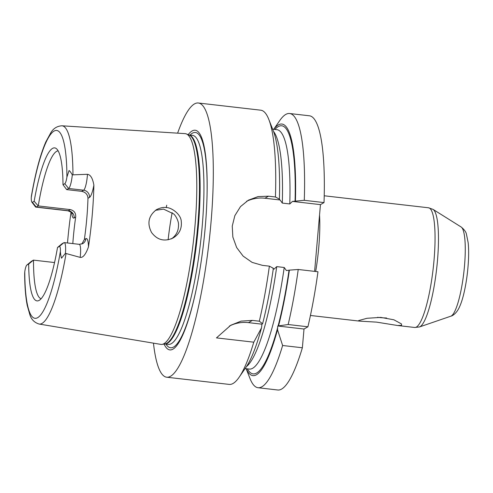 <?xml version="1.0" encoding="UTF-8"?>
<svg xmlns="http://www.w3.org/2000/svg" width="493" height="493" viewBox="0 0 493 493"><rect width="100%" height="100%" fill="white"/><g stroke="black" fill="none" stroke-linecap="round" stroke-linejoin="round"><path stroke-width="0.74" d="M401.555 325.355L397.574 325.503L376.584 322.132L359.446 321.116L358.639 320.579L366.983 318.287L380.707 317.393L393.876 319.791L401.468 323.932L401.555 325.355M386.586 317.997A14.562 2.009 5 0 1 377.533 317.332M304.008 329.028L277.75 326.009L288.171 324.517A138.009 26.579 96.6 0 0 298.228 269.48L317.973 271.754A138.009 26.579 96.6 0 1 307.915 326.791L304.008 329.028L302.369 347.775A138.009 26.579 96.6 0 1 277.787 390L258.049 387.726A138.009 26.579 96.6 0 1 250.013 378.532L246.149 368.715M273.701 129.32L279.691 120.643A138.009 26.579 96.6 0 1 289.607 113.513L309.351 115.781A138.009 26.579 96.6 0 1 324.024 202.586L320.45 204.632L314.614 271.366M166.739 377.219L229.196 384.404A138.009 26.579 -83.4 0 0 239.111 377.274A138.009 26.579 -83.4 0 0 253.778 342.179L216.47 337.89L230.755 325.257L241.052 321.128L252.391 320.401L259.318 321.202A138.009 26.579 -83.4 0 0 269.375 266.158L262.449 265.363L252.108 262.387L243.123 256.107L236.665 247.56L232.844 237.041L232.252 226.096L234.853 215.638L240.498 206.61L248.367 200.195L258.079 196.584L268.5 196.196L275.427 196.99A138.009 26.579 -83.4 0 0 268.79 119.386A138.009 26.579 -83.4 0 0 260.754 110.192L198.297 103A138.009 26.579 96.6 0 1 208.921 243.148A138.009 26.579 96.6 0 1 166.739 377.219A138.009 26.579 96.6 0 1 153.459 343.153M177.622 133.159A138.009 26.579 96.6 0 1 194.433 103.937A138.009 26.579 96.6 0 1 198.297 103M259.318 321.202L262.603 323.735L261.931 324.184L248.484 322.638A35.052 34.054 60.2 0 0 229.325 326.107M288.171 324.517L307.915 326.791M261.931 324.184L261.506 327.888L253.778 342.179M302.369 347.775L282.625 345.501L277.522 329.731L277.75 326.009M278.625 325.577A126.609 24.379 -83.4 0 0 289.379 270.133L286.421 270.577L284.214 267.483L276.739 266.621L274.04 269.153L272.993 268.506M298.228 269.48L289.379 270.133M239.111 377.274L246.013 367.273A126.609 24.379 -83.4 0 0 261.506 327.888M262.603 323.735A126.609 24.379 -83.4 0 0 273.362 268.291L269.375 266.158M275.427 196.99L279.414 199.123A126.609 24.379 -83.4 0 0 273.239 130.694L268.79 119.386M279.414 199.123L278.946 199.462M282.625 345.501A138.009 26.579 96.6 0 1 258.049 387.726M246.192 368.721A126.609 24.379 -83.4 0 0 277.522 329.731M279.044 199.338L280.092 199.985L264.926 198.241A35.052 34.054 60.2 0 0 246.518 201.335M320.45 204.632L292.472 201.409L304.28 200.312L324.024 202.586M280.092 199.985L282.298 203.085L289.773 203.948L292.472 201.409M295.43 200.965A126.609 24.379 -83.4 0 0 273.744 129.326M289.607 113.513A138.009 26.579 96.6 0 1 304.28 200.312M172.162 212.625A74.48 14.346 -83.4 0 0 168.119 239.808M171.472 238.877C176.241 235.438 178.589 230.798 178.515 224.95C178.86 221.493 175.693 215.496 173.653 213.925L163.559 209.106L155.437 210.314M166.246 207.565C171.73 207.448 181.221 214.603 181.27 221.591C181.966 228.647 179.298 234.083 173.246 237.903C164.551 241.94 157.316 240.134 151.554 232.493C146.84 223.274 148.547 215.62 156.669 209.537C160.545 207.726 163.731 207.066 166.246 207.565L166.714 205.211M64.25 242.605L79.244 244.331A12.621 2.428 96.6 0 1 80.186 257.389L65.427 253.334A12.621 2.428 -83.4 0 0 64.25 242.605A12.621 2.428 -83.4 0 0 63.899 242.685L61.933 243.813L57.508 247.504L59.296 246.482A8.282 1.596 96.6 0 1 60.417 251.282C60.312 253.568 61.563 259.46 61.68 257.956L65.427 253.334M67.504 242.975A101.731 19.591 96.6 0 1 71.029 212.138M60.417 251.282A94.533 18.204 96.6 0 1 37.684 317.652A94.533 18.204 96.6 0 1 24.773 271.711L24.65 273.597C24.742 286.445 25.605 297.051 27.232 305.413L29.851 314.719C31.355 319.513 34.442 322.619 39.113 324.043L160.798 344.379A106.075 20.429 -83.4 0 0 162.08 344.385A106.075 20.429 -83.4 0 0 193.416 241.367A106.075 20.429 -83.4 0 0 186.305 133.917A106.075 20.429 -83.4 0 0 185.054 133.634L61.933 125.795C57.089 126.109 53.398 128.402 50.853 132.679L45.794 141.984C40.21 154.956 35.416 172.944 31.423 195.949L31.441 195.838M72.292 174.861L87.452 174.294A12.621 2.428 96.6 0 1 83.631 190.206L81.659 191.333C85.622 192.202 87.723 194.519 87.964 198.291L89.467 197.422A6.569 6.384 60.2 0 0 83.631 190.206L68.638 188.48A12.621 2.428 -83.4 0 0 72.292 174.861C70.863 172.353 69.784 170.917 69.069 170.547L66.912 177.049A8.282 1.596 96.6 0 1 64.786 183.71L62.999 184.733L66.672 189.602L68.638 188.48L64.786 183.71M89.467 197.422A19.19 3.697 -83.4 0 0 93.873 185.165C92.709 178.361 90.57 174.738 87.452 174.294M93.873 185.165A100.849 19.418 96.6 0 1 88.469 246.907A19.19 3.697 -83.4 0 0 85.862 238.667L84.358 239.53A74.48 14.346 -83.4 0 0 87.964 198.291M80.186 257.389C83.021 257.857 85.782 254.363 88.469 246.907M28.686 264.026L33.469 260.125L31.503 261.253A12.621 2.428 -83.4 0 0 31.355 261.358L26.807 265.117A8.282 1.596 96.6 0 1 26.899 265.049L28.686 264.026A77.013 14.833 96.6 0 0 38.762 300.588A77.013 14.833 96.6 0 0 57.508 247.504M24.773 271.711A8.282 1.596 96.6 0 1 26.807 265.117M54.55 262.553L33.469 260.125M33.518 260.131A74.48 14.346 -83.4 0 0 41.11 298.764M31.866 202.136L35.447 206.832A12.621 2.428 -83.4 0 0 35.897 207.128A12.621 2.428 -83.4 0 0 36.248 207.042L38.214 205.92L34.177 201.255L32.396 202.278A8.282 1.596 96.6 0 1 31.866 202.136A8.282 1.596 96.6 0 1 31.269 197.477L31.423 195.949M34.177 201.255A77.013 14.833 96.6 0 1 56.264 148.559A77.013 14.833 96.6 0 1 62.999 184.733M71.725 212.859A19.19 3.697 -83.4 0 0 74.166 217.955L75.669 217.093A74.48 14.346 -83.4 0 0 72.81 243.585M84.358 239.53L81.801 244.047M75.669 217.093C75.947 213.031 74.153 210.536 70.296 209.605L68.324 210.733A6.569 6.384 -119.8 0 1 74.166 217.955M38.214 205.92L70.296 209.605M81.659 191.333L66.672 189.602M58.131 150.864A74.48 14.346 -83.4 0 0 56.547 151.382A74.48 14.346 -83.4 0 0 38.263 205.92M188.172 134.669A110.574 21.291 96.6 0 1 192.067 131.009A110.574 21.291 96.6 0 1 206.906 200.158A110.574 21.291 96.6 0 1 197.194 284.56A110.574 21.291 96.6 0 1 164.07 344.077M428.497 207.781A60.245 11.604 96.6 0 1 433.137 268.956A60.245 11.604 96.6 0 1 414.724 327.475L419.494 326.945A59.425 11.444 -83.4 0 0 436.588 269.351A59.425 11.444 -83.4 0 0 433.027 209.377L428.497 207.781L324.209 195.776M433.027 209.377L461.134 226.99A45.079 8.683 96.6 0 1 463.833 272.487A45.079 8.683 96.6 0 1 450.867 316.179L419.494 326.945M319.544 215.04A60.245 11.604 96.6 0 1 315.674 271.489M248.484 322.638L252.391 320.401M247.363 368.856A124.871 24.046 -83.4 0 0 277.732 327.334M245.101 368.591L249.359 369.084A120.489 23.202 -83.4 0 0 284.214 267.483M278.126 325.861A124.871 24.046 -83.4 0 0 289.009 270.349M246.482 366.576A120.489 23.202 -83.4 0 0 276.739 266.621M264.926 198.241L268.5 196.196M282.298 203.085A120.489 23.202 -83.4 0 0 273.541 131.477M289.773 203.948A120.489 23.202 -83.4 0 0 276.912 129.69L272.654 129.203M295.06 201.181A124.871 24.046 -83.4 0 0 274.909 129.462M39.113 324.043A99.783 19.215 -83.4 0 0 66.05 253.587M72.952 174.756A99.783 19.215 -83.4 0 0 61.933 125.795M31.503 261.253L26.899 265.049M63.899 242.685L59.296 246.482M31.269 197.477A94.533 18.204 96.6 0 1 54.002 131.107A94.533 18.204 96.6 0 1 66.912 177.049M32.396 202.278L36.248 207.042L68.324 210.733A12.621 2.428 96.6 0 1 67.972 210.819C71.004 212.002 72.422 212.951 72.224 213.679M85.862 238.667A6.569 6.384 -119.8 0 1 82.725 243.628L79.244 244.331M164.81 343.966L168.44 344.379A105.2 20.256 -83.4 0 0 200.596 242.192A105.2 20.256 -83.4 0 0 192.498 135.365L188.868 134.946A105.2 20.256 -83.4 0 1 196.775 241.749A105.2 20.256 -83.4 0 1 164.835 343.96M206.894 200.583A108.374 20.872 -83.4 0 0 192.332 133.233A108.374 20.872 -83.4 0 0 190.021 135.082M165.968 344.096A108.374 20.872 -83.4 0 0 197.274 284.141M162.08 344.385L165.026 343.929A105.286 20.275 -83.4 0 0 196.128 241.675A105.286 20.275 -83.4 0 0 189.065 135.027L186.305 133.917M310.436 315.471L359.446 321.116M397.574 325.503L414.724 327.475M461.134 226.99C464.252 229.541 466.021 231.944 466.44 234.2L468.165 242.698C468.732 248.225 468.794 254.721 468.35 262.177C467.691 272.802 466.286 282.865 464.129 292.367C462.619 299.054 460.807 304.458 458.706 308.581C455.957 313.788 452.241 315.976 450.867 316.179M35.897 207.128L67.972 210.819"/></g></svg>
